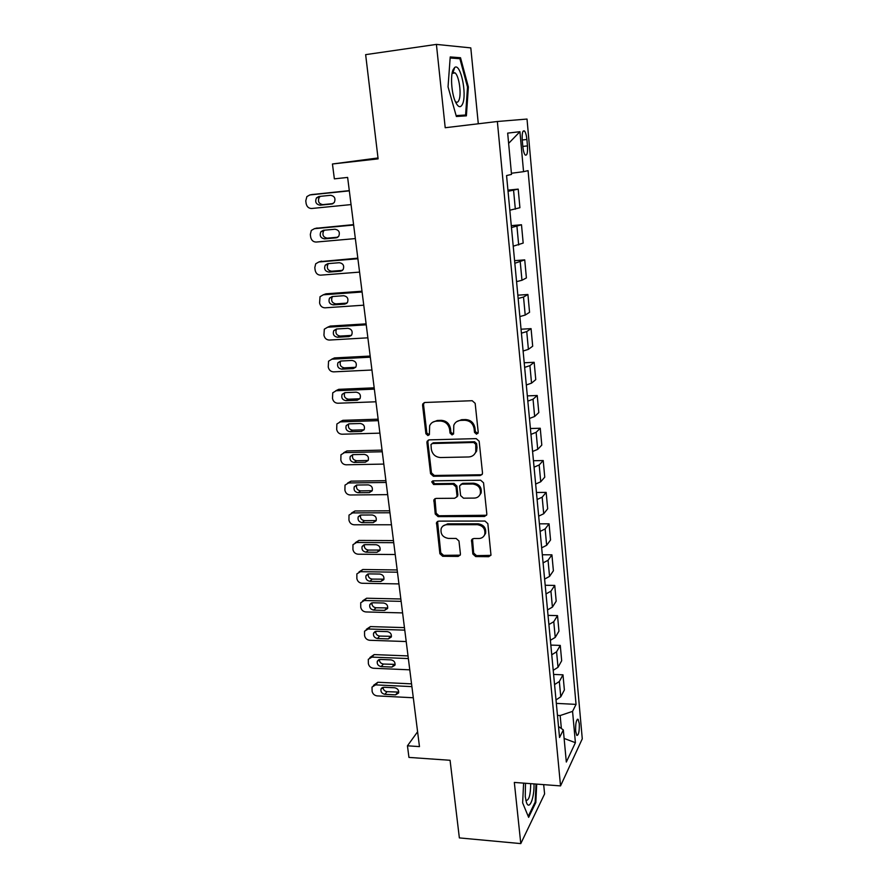 <?xml version="1.0" encoding="UTF-8"?>
<svg xmlns="http://www.w3.org/2000/svg" width="888" height="888" viewBox="0 0 888 888"><rect width="100%" height="100%" fill="white"/><g stroke="black" fill="none" stroke-linecap="round" stroke-linejoin="round"><path stroke-width="1.33" d="M476.556 434.221L478.221 432.278L475.169 403.352L472.205 400.71L424.864 402.486L422.777 403.907L422.588 405.272L425.896 433.744L427.916 435.564L429.392 434.554L429.648 425.774C430.969 422.921 433.222 421.378 436.397 421.156L440.293 421.023C445.421 421.389 448.518 424.175 449.617 429.381L450.027 433.067L452.059 434.898L453.579 433.832L453.79 425.263C455.1 422.244 457.42 420.623 460.739 420.379L464.702 420.257C469.896 420.612 473.038 423.421 474.103 428.66L474.503 432.389L476.556 434.221M456.665 421.667L461.616 419.691L465.578 419.569C470.762 419.924 473.881 422.721 474.958 427.961L475.346 431.668L477.988 433.388M424.131 402.63L423.532 404.628L426.839 433.044L429.27 434.787M432.589 422.288L437.318 420.468L441.214 420.346C446.32 420.701 449.417 423.476 450.505 428.671L450.915 432.356L453.446 434.099M579.276 723.62L578.121 719.324C576.279 719.447 575.457 723.398 575.657 731.179L576.812 735.442C578.665 735.286 579.487 731.346 579.276 723.62M472.838 554.001L475.691 556.576L488.733 556.698L490.975 555.111L487.845 523.643L484.959 521.045L438.617 521.123L436.508 522.555L439.882 553.735L442.69 556.288L458.153 556.421L460.317 554.933L460.417 553.901L458.974 541.014L456.132 538.439L448.418 538.417C442.735 537.362 440.315 534.088 441.17 528.593C442.191 526.118 444.089 524.83 446.853 524.708L477.344 524.686C482.983 525.652 485.459 528.86 484.781 534.31C483.782 536.985 481.796 538.394 478.832 538.517L473.726 538.505L471.528 540.037L472.838 554.001L473.67 553.069L476.512 555.633L490.886 555.355M478.299 123.776L470.795 47.897L436.408 44.4L365.645 54.645L378.11 158.863L332.445 163.991L334.365 178.854L347.63 177.422L419.469 746.608L407.448 745.809L408.946 757.409L450.072 760.283L459.362 837.906L520.79 843.6L544.599 793.916L543.678 784.637M436.408 44.4L445.21 127.728L497.358 121.501L560.539 785.902L514.33 782.428L520.79 843.6M480.142 475.557L482.373 473.959L482.495 472.86L479.165 441.258L476.223 438.628L429.193 439.86L427.106 441.292L426.928 442.59L430.558 473.693L433.422 476.268L480.142 475.557L482.151 474.447M483.549 482.817L486.813 513.863L486.713 514.885L484.482 516.483L438.095 516.616L435.253 514.052L433.877 499.855L435.986 498.412L454.7 498.257L456.865 496.747L456.987 495.615L456.01 486.846L453.135 484.26L433.599 484.504L431.712 481.862L433.178 480.852L480.63 480.197L483.549 482.817M522.244 140.126L522.832 146.631C523.265 150.816 524.053 153.602 525.174 154.989C527.05 155.877 527.816 152.847 527.472 145.898L526.895 139.472C526.462 135.265 525.663 132.456 524.519 131.024C522.655 130.114 521.9 133.145 522.244 140.126M497.358 121.501L527.017 119.059L582.273 738.827L560.539 785.902M508.624 143.379L519.924 131.702L507.67 133.122L511.521 174.425L506.56 175.558L559.551 737.517L563.325 729.925L558.508 726.495M519.924 131.702L523.554 171.673L511.41 173.26M556.332 703.374L576.046 704.384L528.071 170.64L523.554 171.673M576.046 704.384L572.56 711.377L575.402 742.701L566.322 762.037L563.325 729.925M378.011 157.964L332.445 163.991M417.593 731.79L407.448 745.809M561.371 728.537L560.15 715.539L557.464 715.395M507.936 190.132L518.204 189.122L508.047 191.309M509.834 210.223L519.913 207.714L518.204 189.122M511.288 225.652L521.489 224.753L511.466 227.561M513.22 246.198L523.176 243.079L521.489 224.753M514.585 260.661L524.73 259.873L514.829 263.27M516.561 281.64L521.966 280.275L526.395 277.933L524.73 259.873M517.837 295.182L527.916 294.494L523.52 297.036L518.148 298.479M519.857 316.583L525.208 315.062L529.559 312.31L527.916 294.494M521.056 329.215L531.068 328.638L526.739 331.579L521.423 333.178M523.11 351.026L528.393 349.35L532.689 346.198L531.068 328.638M524.22 362.781L534.165 362.304L529.914 365.634L524.653 367.388M526.307 384.981L531.546 383.15L535.764 379.62L534.165 362.304M527.339 395.882L537.229 395.504L533.044 399.212L527.827 401.121M529.47 418.47L534.654 416.483L538.805 412.576L537.229 395.504M530.414 428.527L540.248 428.238L536.13 432.323L530.969 434.376M532.578 451.481L537.717 449.361L541.802 445.088L540.248 428.238M533.455 460.728L543.223 460.539L539.171 464.979L534.054 467.166M535.653 484.038L540.736 481.773L544.755 477.156L543.223 460.539M536.441 492.485L546.164 492.396L542.168 497.18L537.107 499.511M538.672 516.15L543.711 513.752L547.674 508.791L546.164 492.396M539.404 523.831L549.062 523.82L545.132 528.948L540.115 531.413M541.658 547.829L546.653 545.299L550.549 539.993L549.062 523.82M542.313 554.756L551.914 554.834L548.051 560.284L543.079 562.881M544.61 579.076L549.55 576.412L553.391 570.795L551.914 554.834M545.188 585.259L554.745 585.425L550.926 591.197L546.009 593.917M547.519 609.901L552.414 607.115L556.188 601.176L554.745 585.425M548.029 615.373L557.52 615.617L553.768 621.7L548.895 624.542M550.382 640.304L555.233 637.406L558.963 631.157L557.52 615.617M550.838 645.088L560.273 645.41L556.576 651.803L551.748 654.767M553.213 670.318L558.019 667.299L561.682 660.75L560.273 645.41M553.601 674.425L562.981 674.825L559.34 681.507L554.556 684.581M555.999 699.933L560.761 696.791L564.38 689.965L562.981 674.825M560.15 715.539L572.56 711.377M575.402 742.701L564.124 738.428M448.04 86.858L456.365 116.483L466.389 115.851L468.365 86.991L460.517 57.731L450.227 56.943L448.04 86.858M523.609 783.127L522.632 802.863L528.638 817.337L535.83 802.53L536.707 784.115M455.711 58.397L460.517 57.731M450.149 57.998L459.895 58.708L467.521 87.057L468.365 86.991M534.976 802.463L535.83 802.53M428.338 440.048L427.861 441.858L431.468 472.904L434.332 475.48L480.974 474.758M475.768 444.311L473.715 442.479L432.456 443.512L430.991 444.522L431.313 449.261C432.401 454.379 435.475 457.142 440.537 457.542L468.664 456.965C472.116 456.743 474.481 455.056 475.768 451.892L475.768 444.311L476.612 443.578L474.569 441.747L473.715 442.479M432.023 443.578L433.388 442.79L474.569 441.747M474.081 454.634L476.612 451.148L477.023 447.463L476.179 448.207M476.612 443.578L477.023 447.463M434.965 498.645L436.163 513.197L438.994 515.762L486.557 515.251M456.676 497.147L457.864 494.794L456.887 486.036L454.012 483.449L434.521 483.705L433.599 484.504M432.678 480.941L434.521 483.705M474.347 498.09C477.278 497.935 479.254 496.514 480.297 493.85C481.074 488.234 478.588 484.959 472.838 484.016L461.949 484.149L459.773 485.669L459.64 486.813L460.617 495.582L463.492 498.179L474.347 498.09M479.22 495.815L481.118 493.029C481.895 487.423 479.409 484.149 473.67 483.205L472.838 484.016M460.85 484.426L462.803 483.338L473.67 483.205M472.483 538.838L473.67 553.069M483.927 536.019L485.592 533.399C486.269 527.96 483.794 524.764 478.166 523.798L477.344 524.686M443.012 526.018L447.73 523.831L478.166 523.798M437.551 521.378L440.759 552.813L443.578 555.355L460.228 555.167M349.295 190.631L311.999 194.55M351.06 204.584L311.688 208.491C308.724 208.458 306.871 206.815 306.138 203.563L305.772 200.866L306.882 196.603L309.868 194.938L349.328 190.853M320.435 196.337L319.236 197.336C317.571 201.365 318.759 203.796 322.799 204.629L333.078 203.596M320.057 205.184L331.724 204.018L334.254 202.564C335.853 198.512 334.632 196.082 330.591 195.293L318.903 196.492L316.472 197.858C314.796 201.909 315.995 204.351 320.057 205.184L322.799 204.629M353.591 224.62L315.928 228.305M355.344 238.583L316.184 242.047C313.242 241.991 311.411 240.348 310.678 237.14L310.323 234.476L311.311 230.436L314.396 228.682L353.635 225.041M324.475 230.192L323.587 231.047C322.067 234.987 323.276 237.351 327.217 238.151L337.84 237.207M324.52 238.872L336.13 237.84L338.728 236.308C340.193 232.356 338.95 229.992 335.009 229.226L323.376 230.292L320.868 231.735C319.336 235.686 320.557 238.073 324.52 238.872L327.217 238.151M357.82 258.153L319.846 261.671M359.584 272.105L320.635 275.158C317.704 275.069 315.884 273.437 315.162 270.274L314.807 267.643L315.695 263.803L318.859 261.971L357.897 258.752M328.571 263.581L327.905 264.313C326.507 268.143 327.728 270.452 331.579 271.228L342.457 270.374M328.926 272.105L340.47 271.195L343.134 269.608C344.477 265.745 343.223 263.447 339.36 262.704L327.805 263.647L325.219 265.157C323.82 269.009 325.052 271.328 328.926 272.105L331.579 271.228M361.993 291.22L325.94 293.828L323.754 294.627M363.758 305.183L325.019 307.825C322.111 307.703 320.291 306.083 319.58 302.952L320.024 296.714L323.276 294.805L362.093 292.008M332.667 296.514L332.168 297.114C330.88 300.866 332.123 303.108 335.886 303.874L346.953 303.108M333.266 304.895L344.744 304.107L347.463 302.464C348.695 298.701 347.43 296.448 343.656 295.726L332.156 296.548L329.515 298.113C328.227 301.876 329.481 304.14 333.266 304.895L335.886 303.874M366.111 323.854L330.258 326.085L327.661 327.195M367.876 337.817L329.348 340.049C326.451 339.904 324.653 338.295 323.942 335.209L324.309 329.182L327.628 327.217L366.233 324.819M336.741 328.993L336.374 329.481C335.198 333.133 336.452 335.331 340.137 336.075L351.359 335.409M337.551 337.251L348.973 336.574L351.737 334.887C352.869 331.213 351.593 329.015 347.896 328.305L336.463 329.004L333.766 330.625C332.589 334.299 333.844 336.508 337.551 337.251L340.137 336.075M462.57 103.985C467.166 94.206 460.572 62.759 454.734 67.433L453.124 69.641C450.327 75.547 451.459 92.729 455.178 101.232C458.019 107.415 460.484 108.336 462.57 103.985M455.233 101.365L455.511 101.632C456.887 102.797 458.019 102.32 458.93 100.211C461.671 94.361 459.151 76.068 455.133 72.927L452.98 72.55L452.036 73.648M467.521 87.057L465.601 115.029L456.121 115.607M456.277 116.173L465.601 115.029M525.496 783.272L525.263 796.614L526.418 802.341C529.226 811.077 534.487 797.901 534.01 783.904M525.851 800.343L525.985 800.465C529.004 800.554 530.569 794.949 530.702 783.66M536.03 784.06L535.175 802.053L528.227 816.327M370.174 356.055L334.51 357.92L331.712 359.207M371.939 370.019L333.622 371.861C330.736 371.695 328.949 370.085 328.249 367.033L328.549 361.205L331.912 359.185L370.318 357.187M340.792 361.039L340.537 361.405C339.449 364.979 340.715 367.121 344.333 367.854L355.677 367.299M341.78 369.175L353.147 368.62L355.944 366.877C356.987 363.292 355.7 361.161 352.081 360.45L340.703 361.039L337.973 362.693C336.885 366.278 338.15 368.442 341.78 369.175L344.333 367.854M374.181 387.823L338.705 389.333L335.742 390.776M375.946 401.787L337.829 403.241C334.965 403.052 333.189 401.454 332.501 398.435L332.734 392.807L336.152 390.742L374.348 389.133M344.822 392.651L344.655 392.918C343.656 396.403 344.921 398.501 348.462 399.212L359.918 398.756M345.954 400.677L357.254 400.233L360.095 398.457C361.05 394.96 359.751 392.873 356.21 392.174L344.888 392.651L342.124 394.339C341.114 397.846 342.402 399.955 345.954 400.677L348.462 399.212M378.144 419.18L342.857 420.335L339.727 421.944M379.909 433.144L341.991 434.221C339.138 434.01 337.373 432.412 336.685 429.437L336.874 423.987L340.337 421.878L378.332 420.646M348.806 423.854L348.718 423.998C347.796 427.406 349.073 429.459 352.547 430.169L364.091 429.814M350.072 431.768L361.316 431.435L364.18 429.637C365.057 426.218 363.758 424.164 360.284 423.487L349.028 423.842L346.22 425.563C345.299 428.982 346.586 431.046 350.072 431.768L352.547 430.169M382.051 450.116L346.953 450.938L343.689 452.714M383.805 464.08L346.098 464.801C343.256 464.568 341.503 462.97 340.826 460.028L340.97 454.756L344.455 452.625L382.251 451.759M352.747 454.656L352.736 454.689C351.892 458.008 353.169 460.028 356.576 460.728L368.187 460.461M354.134 462.448L365.323 462.226L368.22 460.406C369.019 457.076 367.71 455.067 364.302 454.379L353.102 454.634L350.272 456.377C349.428 459.718 350.716 461.749 354.134 462.448L356.576 460.728M385.903 480.663L350.982 481.152L347.608 483.072M387.668 494.627L350.15 494.993C347.33 494.727 345.587 493.14 344.91 490.243L345.01 485.126L348.529 482.961L386.125 482.45M356.654 485.059C355.966 488.289 357.265 490.232 360.561 490.886L372.227 490.709M358.153 492.74L369.275 492.629L372.194 490.786C372.927 487.523 371.617 485.558 368.265 484.881L357.131 485.026L354.279 486.791C353.491 490.054 354.789 492.041 358.153 492.74L360.561 490.886M389.71 510.811L354.978 510.977L351.493 513.053M391.464 524.764L354.146 524.786C351.348 524.508 349.606 522.932 348.951 520.057L349.006 515.096L352.558 512.92L389.954 512.753M360.528 515.073C360.006 518.181 361.316 520.046 364.491 520.668L376.19 520.579M362.115 522.644L373.182 522.632L376.112 520.779C376.79 517.593 375.48 515.662 372.183 514.985L361.105 515.029L358.23 516.805C357.509 520.002 358.808 521.944 362.115 522.644L364.491 520.668M393.462 540.581L358.907 540.437L355.322 542.657M395.227 554.523L358.097 554.212C355.311 553.901 353.579 552.336 352.925 549.494L352.958 544.688L356.521 542.49L393.728 542.668M364.369 544.71C363.991 547.707 365.323 549.494 368.365 550.072L380.097 550.072M366.023 552.17L377.034 552.258L379.975 550.394C380.608 547.274 379.298 545.376 376.046 544.71L365.024 544.644L362.138 546.442C361.471 549.561 362.77 551.47 366.023 552.17L368.365 550.072M397.169 569.963L362.804 569.508L359.007 571.916M398.934 583.904L362.004 583.261C359.218 582.939 357.509 581.374 356.854 578.565L356.865 573.892L360.45 571.683L397.458 572.194M368.165 573.959C367.932 576.845 369.275 578.554 372.194 579.098L383.949 579.187M369.885 581.318L380.841 581.507L383.794 579.642C384.371 576.59 383.061 574.725 379.864 574.048L368.897 573.892L366 575.69C365.39 578.743 366.689 580.619 369.885 581.318L372.194 579.098M400.832 598.978L366.633 598.223L362.659 600.821M402.597 612.909L365.856 611.943C363.092 611.599 361.383 610.045 360.739 607.27L360.717 602.73L364.313 600.521L401.132 601.354M371.939 602.841C371.817 605.616 373.16 607.259 375.979 607.769L387.734 607.947M373.704 610.1L384.593 610.378L387.557 608.513C388.089 605.527 386.78 603.696 383.638 603.019L372.727 602.763L369.819 604.573C369.253 607.559 370.54 609.401 373.704 610.1L375.979 607.769M404.451 627.627L370.429 626.584L366.289 629.359M406.204 641.547L369.652 640.281C366.911 639.915 365.212 638.361 364.579 635.619L364.535 631.202L368.143 628.993L404.762 630.136M375.657 631.357C375.657 634.021 377.012 635.597 379.709 636.074L391.453 636.341M377.467 638.528L388.3 638.894L391.275 637.04C391.763 634.11 390.454 632.3 387.357 631.634L376.501 631.279L373.593 633.077C373.06 636.019 374.359 637.828 377.467 638.528L379.709 636.074M408.025 655.921L374.17 654.589L369.896 657.542M409.779 669.83L373.415 668.253C370.673 667.865 368.997 666.322 368.365 663.614L368.298 659.318L371.917 657.109L408.358 658.563M379.354 659.518C379.454 662.071 380.808 663.58 383.405 664.046L395.127 664.39M381.185 666.599L391.963 667.055L394.938 665.201C395.393 662.337 394.094 660.561 391.031 659.884L380.242 659.44L377.311 661.238C376.834 664.113 378.122 665.9 381.185 666.599L383.405 664.046M411.544 683.86L377.866 682.262L373.471 685.381M413.297 697.757L377.123 695.892C374.403 695.482 372.727 693.95 372.105 691.264L372.017 687.079L375.646 684.881L411.899 686.624M383.006 687.334C383.205 689.776 384.548 691.219 387.046 691.663L398.745 692.096M384.859 694.316L395.582 694.871L398.568 693.017C398.978 690.209 397.68 688.466 394.661 687.778L383.916 687.257L380.996 689.044C380.552 691.863 381.84 693.617 384.859 694.316L387.046 691.663M515.34 209.202L513.586 190.376M518.681 244.999L516.949 226.451M521.966 280.275L520.257 261.993M525.208 315.062L523.52 297.036M528.393 349.35L526.739 331.579M531.546 383.15L529.914 365.634M534.654 416.483L533.044 399.212M537.717 449.361L536.13 432.323M540.736 481.773L539.171 464.979M543.711 513.752L542.168 497.18M546.653 545.299L545.132 528.948M549.55 576.412L548.051 560.284M552.414 607.115L550.926 591.197M555.233 637.406L553.768 621.7M558.019 667.299L556.576 651.803M560.761 696.791L559.34 681.507M522.233 140.004L526.895 139.472M522.81 146.42L527.472 145.898M474.958 427.961L474.103 428.66M465.578 419.569L464.702 420.257M461.616 419.691L460.739 420.379M450.915 432.356L450.027 433.067M450.505 428.671L449.617 429.381M441.214 420.346L440.293 421.023M437.318 420.468L436.397 421.156M426.839 433.044L425.896 433.744M423.532 404.628L422.588 405.272M475.346 431.668L474.503 432.389M434.332 475.48L433.422 476.268M431.468 472.904L430.558 473.693M427.861 441.858L426.928 442.59M433.388 442.79L432.456 443.512M485.292 515.606L484.482 516.483M438.994 515.762L438.095 516.616M436.163 513.197L435.253 514.052M434.643 500.188L433.744 501.021M457.864 494.794L456.987 495.615M456.887 486.036L456.01 486.846M454.012 483.449L453.135 484.26M462.803 483.338L461.949 484.149M472.261 540.148L471.428 541.07M447.73 523.831L446.853 524.708M459.007 555.488L458.153 556.421M443.578 555.355L442.69 556.288M440.759 552.813L439.882 553.735M437.273 522.81L436.374 523.687M489.532 555.744L488.733 556.698M476.512 555.633L475.691 556.576M309.868 194.938L312.654 194.428M332.445 203.874L331.724 204.018M314.396 228.682L317.149 228.005M337.307 237.518L336.13 237.84M318.859 261.971L321.578 261.139M342.058 270.662L340.47 271.195M323.276 294.805L325.94 293.828M346.709 303.33L344.744 304.107M327.628 327.217L330.258 326.085M351.26 335.52L348.973 336.574M331.912 359.185L334.51 357.92M355.644 367.299L353.147 368.62M336.152 390.742L338.705 389.333M359.729 398.768L357.254 400.233M340.337 421.878L342.857 420.335M363.747 429.836L361.316 431.435M344.455 452.625L346.953 450.938M367.721 460.495L365.323 462.226M348.529 482.961L350.982 481.152M371.639 490.764L369.275 492.629M352.558 512.92L354.978 510.977M375.513 520.646L373.182 522.632M356.521 542.49L358.907 540.437M379.331 550.149L377.034 552.258M360.45 571.683L362.804 569.508M383.105 579.276L380.841 581.507M364.313 600.521L366.633 598.223M386.835 608.036L384.593 610.378M368.143 628.993L370.429 626.584M390.509 636.441L388.3 638.894M371.917 657.109L374.17 654.589M394.15 664.49L391.963 667.055M375.646 684.881L377.866 682.262M397.735 692.196L395.582 694.871M577.333 719.28L578.121 719.324M523.076 131.191L524.519 131.024M423.731 403.252L422.777 403.907M428.038 440.57L427.106 441.292M476.612 451.148L475.768 451.892M434.787 499.023L433.877 499.855M457.731 495.915L456.865 496.747M432.623 481.063L431.712 481.862M481.118 493.029L480.297 493.85M472.361 539.127L471.528 540.037M485.592 533.399L484.781 534.31M437.407 521.689L436.508 522.555M319.236 197.336L316.472 197.858M323.587 231.047L320.868 231.735M327.905 264.313L325.219 265.157M332.168 297.114L329.515 298.113M336.374 329.481L333.766 330.625M452.98 72.55L454.734 67.433M452.236 73.327L455.133 72.927M340.537 361.405L337.973 362.693M344.655 392.918L342.124 394.339M348.718 423.998L346.22 425.563M352.736 454.689L350.272 456.377M356.554 485.081L354.279 486.791M360.295 515.129L358.23 516.805M364.013 544.799L362.138 546.442M367.699 574.092L366 575.69M371.351 603.03L369.819 604.573M374.98 631.601L373.593 633.077M378.577 659.817L377.311 661.238M382.14 687.678L380.996 689.044"/></g></svg>
